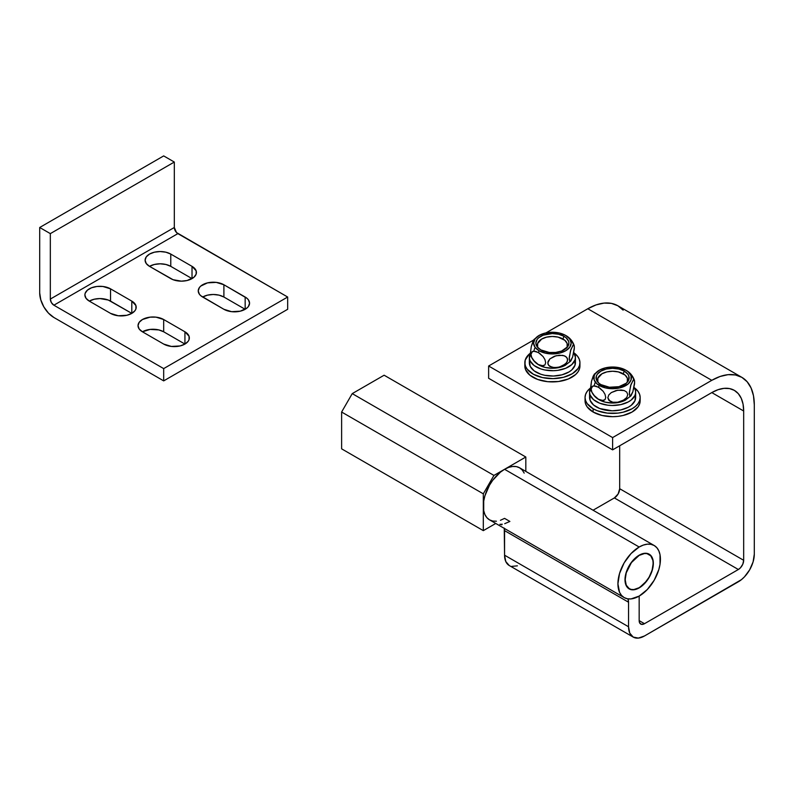 <?xml version="1.0" encoding="UTF-8"?>
<svg xmlns="http://www.w3.org/2000/svg" width="794" height="794" viewBox="0 0 794 794"><rect width="100%" height="100%" fill="white"/><g stroke="black" fill="none" stroke-linecap="round" stroke-linejoin="round"><path stroke-width="1.19" d="M639.17 555.393L639.17 555.393A19.79 11.424 -60 0 1 649.065 554.411A19.79 11.424 -60 0 1 652.102 570.271A19.79 11.424 -60 0 1 639.17 587.709A19.79 11.424 -60 0 1 629.275 588.682A19.79 11.424 -60 0 1 626.248 572.831A19.79 11.424 -60 0 1 639.17 555.393L631.399 562.599L626.248 572.831L625.186 579.63L626.248 585.198L629.275 588.682L631.399 589.466L633.82 589.565L639.17 587.709L644.529 583.382L649.065 577.258L652.102 570.271L653.164 563.472L652.896 560.475L650.812 555.85L646.951 553.626L644.529 553.527L639.17 555.393M525.817 457.016L384.127 375.215L525.817 457.016L493.937 475.427L352.238 393.616L384.127 375.215L352.238 393.616L493.937 475.427L483.308 493.828L483.308 530.64L341.618 448.838L341.618 412.026L483.308 493.828L341.618 412.026L352.238 393.616L341.618 412.026L341.618 448.838L483.308 530.64L495.764 523.454L483.308 530.64L483.308 493.828L493.937 475.427L525.817 457.016L525.817 471.398L525.817 457.016M639.17 555.185A20.039 11.573 -60 0 1 649.194 554.192A20.039 11.573 -60 0 1 652.261 570.251A20.039 11.573 -60 0 1 639.17 587.907L633.751 589.793L631.299 589.694L627.389 587.441L625.275 582.766L625.275 576.375L626.079 572.841L629.156 565.765L633.751 559.562L639.17 555.185L644.599 553.299L647.05 553.398L649.194 554.192L652.261 557.725L653.075 560.336L653.075 566.717L650.951 573.834L647.05 580.603L639.17 587.907A20.039 11.573 -60 0 1 629.156 588.9A20.039 11.573 -60 0 1 626.079 572.841A20.039 11.573 -60 0 1 639.17 555.185M524.199 473.105L522.234 469.998L519.594 467.805L516.368 466.604L512.696 466.465L508.706 467.368L504.567 469.294L639.17 547.006A30.063 17.359 -60 0 1 654.206 545.518A30.063 17.359 -60 0 1 658.812 569.606A30.063 17.359 -60 0 1 639.17 596.086L647.309 589.525L654.206 580.225L658.812 569.606L660.022 564.296L660.022 554.728L658.812 550.818L656.846 547.711L654.206 545.518L650.981 544.327L647.309 544.178L643.319 545.081L639.17 547.006L631.041 553.567L624.144 562.867L619.538 573.496L617.921 583.818L619.538 592.274L621.504 595.381L624.144 597.574L627.369 598.775L631.041 598.914L639.17 596.086L639.17 620.63L639.577 622.744L641.532 624.372L644.49 623.697L738.36 569.506L614.377 497.927L738.36 569.506L740.395 567.859L742.777 564.226L743.67 560.296L619.687 488.717L743.67 560.296L743.67 411.004L743.065 404.176L741.249 398.31L738.301 393.655L734.331 390.36L729.507 388.574L723.989 388.355L718.014 389.715L711.791 392.593L743.67 411.004L711.791 392.593L612.611 449.861L488.628 378.281L612.611 449.861L612.611 437.583L488.628 366.004L612.611 437.583L711.791 380.326A60.116 34.708 -60 0 1 741.854 377.349L735.413 374.957L728.058 374.669L720.089 376.475L711.791 380.326L587.808 308.747L545.944 332.914L587.808 308.747L596.105 304.896L604.075 303.09L611.43 303.377L617.871 305.769A60.116 34.708 120 0 0 587.808 308.747L711.791 380.326L612.611 437.583L612.611 449.861L711.791 392.593A45.089 26.033 -60 0 1 734.331 390.36A45.089 26.033 -60 0 1 743.67 411.004L743.67 560.296A7.513 4.337 -60 0 1 738.36 569.506L644.49 623.697L639.17 620.63L644.49 623.697A7.513 4.337 -60 0 1 640.728 624.074A7.513 4.337 -60 0 1 639.17 620.63L639.17 596.086A30.063 17.359 -60 0 1 624.144 597.574A30.063 17.359 -60 0 1 619.538 573.496A30.063 17.359 -60 0 1 639.17 547.006L504.567 469.294A30.063 17.359 120 0 0 484.926 495.774A30.063 17.359 120 0 0 489.531 519.862L492.756 521.053L496.429 521.201M504.24 528.099L504.567 555.185A22.54 13.012 120 0 0 509.232 565.507L505.778 561.527L504.567 555.185L628.55 626.764L629.761 633.116L633.215 637.086L638.386 638.088L644.49 635.974A22.54 13.012 -60 0 1 633.215 637.086A22.54 13.012 -60 0 1 628.55 626.764L628.55 602.229L628.55 626.764L504.567 555.185L504.567 530.64L628.55 602.229L627.945 598.865A12.525 7.235 -60 0 1 628.55 602.229L504.567 530.64A12.525 7.235 120 0 0 504.319 528.397M644.49 635.974L741.467 579.63L744.464 576.851L749.635 569.874L753.089 561.914L754.3 554.162A22.54 13.012 -60 0 1 738.36 581.774L644.49 635.974M754.3 554.162L754.3 404.871L753.486 395.759L751.064 387.948L747.134 381.735L741.854 377.349A60.116 34.708 -60 0 1 754.3 404.871L754.3 554.162M488.628 366.004L533.687 339.991L488.628 366.004L488.628 378.281L488.628 366.004M619.687 488.717L619.687 445.771L619.687 488.717A7.513 4.337 120 0 1 614.377 497.927L618.139 493.957L619.687 488.717M593.068 510.224L614.377 497.927L593.068 510.224M654.206 545.518L519.594 467.805A30.063 17.359 120 0 0 504.567 469.294L500.418 472.152L492.756 480.241L489.531 485.154L484.926 495.774L483.715 501.083L483.715 510.651L484.926 514.562L486.891 517.668L489.531 519.862L624.144 597.574M500.418 520.298L504.567 518.373L509.877 521.44L504.726 523.683M741.854 377.349L617.871 305.769L623.151 310.146M517.39 565.834L511.644 566.4M501.808 524.824L499.873 524.328L502.245 524.209M626.803 382.758A15.026 8.674 0 0 0 623.23 373.776L624.292 371.116A16.535 9.548 180 0 1 627.578 381.914A16.535 9.548 180 0 1 600.919 384.614L609.385 387.234L618.933 386.688L626.347 383.174L628.818 379.731L628.818 376.009L627.875 374.212L624.292 371.116L618.933 369.051L612.611 368.327L606.279 369.051L600.919 371.116L597.336 374.212L596.393 376.009L596.393 379.731L598.865 383.174L600.919 384.614A16.535 9.548 180 0 1 597.634 381.914A16.535 9.548 180 0 1 603.112 370.054A16.535 9.548 180 0 1 624.292 371.116L623.23 373.776A15.026 8.674 0 0 0 604.631 372.565A15.026 8.674 0 0 0 598.408 382.758M625.89 370.203L628.223 371.84L631.031 375.751L631.031 379.989L628.223 383.899L619.796 387.889L612.611 388.713L605.415 387.889L596.989 383.899L594.18 379.989L594.18 375.751L595.252 373.716L599.321 370.203L605.415 367.85L616.273 367.235L625.89 370.203A12.108 6.987 -60 0 1 626.039 370.282A12.108 6.987 120 0 0 625.89 370.203A18.788 10.848 180 0 1 625.89 385.537A18.788 10.848 180 0 1 599.321 385.537A12.108 6.987 120 0 0 598.438 387.184L603.182 391.313L604.998 394.3L605.743 397.417L604.998 399.7L603.182 400.583L598.438 399.223A12.108 6.987 120 0 0 599.172 399.769A12.108 6.987 120 0 0 599.321 399.858A12.108 6.987 -60 0 1 599.172 399.769A12.108 6.987 -60 0 1 598.438 399.223L593.694 395.094L591.877 392.127L591.133 389L591.867 386.728L593.684 385.834L598.438 387.184A12.108 6.987 -60 0 1 599.321 385.537A18.788 10.848 180 0 1 599.867 369.895A18.788 10.848 180 0 1 624.809 369.617M594.994 373.656L593.247 376.009L591.51 381.15L590.577 387.79L591.143 390.34M590.647 389.05L591.51 381.15L594.15 374.401M599.321 399.858L605.415 402.201L612.611 403.034L619.796 402.201L625.89 399.858M600.403 400.434A18.788 10.848 0 0 0 625.344 400.156M626.268 370.421A12.108 6.987 120 0 0 626.039 370.282C629.97 372.426 632.758 375.761 634.416 380.296M607.817 397.744L608.829 394.886L611.311 392.573L617.782 390.182L624.253 390.559L626.744 392.097L627.766 394.638L626.764 397.506L624.292 399.819L617.801 402.221L612.829 402.23L609.941 401.198L607.817 397.744L608.829 394.886L611.311 392.573L616.104 390.529L621.126 389.993L624.253 390.559L626.744 392.097L627.766 394.638L626.764 397.506L622.764 400.692L617.801 402.221L612.829 402.23L608.829 400.285L607.817 397.744M634.634 382.261L632.858 391.779L631.071 395.64L629.86 396.335L629.354 392.236L631.061 384.276L633.701 379.651L634.565 381.001L634.565 383.83L632.858 391.779L630.228 396.395L629.285 393.794L630.625 385.636L633.294 379.899L634.366 380.147L634.634 382.261M597.862 381.606L597.862 378.222L601.981 373.776L606.854 371.9L612.611 371.235L618.357 371.9L625.106 375.096L627.349 378.222L627.349 381.606M633.89 379.552L631.528 374.967L628.014 371.622M634.366 380.147L634.565 381.001M631.071 395.64L630.635 396.137M598.438 399.223L594.805 396.375L591.877 392.127L591.133 389L592.691 386.112L595.976 386.102L599.669 387.978L603.182 391.313L604.998 394.3L605.743 397.417L604.998 399.7L602.07 400.563L598.438 399.223M594.14 385.805L594.984 382.936M590.587 388.266A23.046 13.309 180 0 0 589.565 392.186A23.046 13.309 180 0 0 612.611 405.486A23.046 13.309 180 0 0 635.647 392.186A23.046 13.309 180 0 0 634.059 387.323L635.448 390.43L635.607 392.97L634.932 395.481L631.18 400.057L628.253 401.953L620.789 404.622L612.154 405.486L607.777 405.198L599.708 403.213L593.505 399.63L590.071 394.975L589.565 392.444L591.064 387.462M589.565 392.186L589.565 397.506A23.046 13.309 0 0 0 612.611 410.806A23.046 13.309 0 0 0 635.647 397.506L635.647 392.186M589.902 395.223L590.071 400.285L593.505 404.95L599.708 408.533L612.154 410.806L620.789 409.942L628.253 407.272L631.18 405.377L634.932 400.801L635.448 395.74M640.163 397.506L639.627 394.4L638.058 391.412L634.297 387.69A27.552 15.91 180 0 1 640.163 397.506L639.627 400.603L638.058 403.59L635.518 406.339L632.093 408.751L623.151 412.195L617.98 413.108L607.231 413.108L597.296 410.726L593.118 408.751A27.552 15.91 180 0 1 585.049 397.506A27.552 15.91 180 0 1 590.577 387.948L587.153 391.412L585.585 394.4L585.049 397.506L585.585 400.603L587.153 403.59L593.118 408.751L593.118 412.026A27.552 15.91 0 0 1 585.049 400.772L585.585 403.878L587.153 406.865L593.118 412.026A27.552 15.91 0 0 0 623.151 415.47A27.552 15.91 0 0 0 640.163 400.772L640.163 397.506A27.552 15.91 180 0 1 623.151 412.195A27.552 15.91 180 0 1 593.118 408.751L593.118 412.026L602.06 415.47L612.611 416.681L617.98 416.374L623.151 415.47L632.093 412.026L638.058 406.865L639.627 403.878L640.163 400.772M566.588 347.99A15.026 8.674 0 0 0 562.936 338.969L563.988 336.299A16.535 9.548 180 0 1 567.353 347.147A16.535 9.548 180 0 1 540.783 349.896L549.279 352.476L555.731 352.447L561.676 350.998L567.71 346.69L568.921 343.028L568.573 341.172L566.062 337.738L563.988 336.299L558.599 334.254L552.267 333.559L543.096 335.207L538.57 337.857L537.062 339.514L535.851 343.167L537.161 346.819L540.783 349.896A16.535 9.548 180 0 1 537.419 347.147A16.535 9.548 180 0 1 542.838 335.306A16.535 9.548 180 0 1 563.988 336.299L562.936 338.969A15.026 8.674 0 0 0 544.356 337.807A15.026 8.674 0 0 0 538.183 347.99M540.138 365.637A18.788 10.848 0 0 0 565.149 365.379M539.205 365.141A12.108 6.938 -60.4 0 1 539.076 365.071A12.108 6.938 -60.4 0 1 538.322 364.525L533.538 360.416L531.712 357.449L530.968 354.322L531.712 352.04L533.538 351.147L538.322 352.476A12.108 6.938 -60.4 0 1 539.205 350.829L535.087 347.325L533.598 343.177L534.977 339.028L539.007 335.485L545.071 333.113L552.247 332.259L559.442 333.053L565.566 335.376A12.108 6.938 -60.4 0 1 565.695 335.445A12.108 6.938 -60.4 0 1 565.894 335.564A12.108 6.938 119.6 0 0 565.695 335.445A12.108 6.938 119.6 0 0 565.566 335.376A18.788 10.848 180 0 1 565.765 350.71A18.788 10.848 180 0 1 539.205 350.829A12.108 6.938 119.6 0 0 538.322 352.476L543.106 356.585L544.932 359.563L545.677 362.679L544.932 364.962L543.096 365.855L538.322 364.525A12.108 6.938 119.6 0 0 539.076 365.071A12.108 6.938 119.6 0 0 539.205 365.141L545.329 367.463L552.525 368.267L559.701 367.404L565.765 365.032M574.38 347.395L572.653 356.923L570.916 360.794L569.735 361.498L569.248 357.389L570.906 349.429L573.466 344.785L574.31 346.134L574.31 348.963L572.653 356.923L570.092 361.548L569.179 358.957L570.489 350.789L573.07 345.043L574.112 345.281L574.38 347.395M547.761 362.997L549.885 358.878L556.028 355.742L562.648 355.355L565.536 356.377L567.402 358.441L567.412 361.27L565.556 363.94L559.413 367.076L554.371 367.632L549.885 366.441L548.029 364.367L548.029 361.538L549.885 358.878L554.371 356.258L559.393 355.206L564.167 355.742L566.648 357.27L567.67 359.811L566.668 362.679L562.678 365.875L557.725 367.433L552.763 367.463L548.773 365.538L547.761 362.997M565.566 335.376L569.685 338.879L571.174 343.018L569.794 347.177L565.765 350.71L559.701 353.092L552.525 353.945L545.329 353.151L539.205 350.829A18.788 10.848 180 0 1 539.622 335.137A18.788 10.848 180 0 1 564.633 334.879M534.69 338.969L532.992 341.321L531.305 346.472L530.392 353.122L530.948 355.672M530.461 354.382L530.392 353.122L529.082 354.253L525.231 360.049L524.844 366.431A27.552 15.91 0 0 0 552.753 381.914A27.552 15.91 0 0 0 579.938 366.004L579.938 362.739A27.552 15.91 180 0 1 552.753 378.639A27.552 15.91 180 0 1 524.844 363.156L525.509 366.252L527.216 369.21L533.429 374.272L542.52 377.587L553.11 378.639L563.601 377.269L572.375 373.686L578.111 368.436L579.541 365.429L579.928 362.312A27.552 15.91 180 0 1 579.938 362.739M533.866 339.713L531.305 346.472L530.392 353.122A27.552 15.91 180 0 0 524.834 362.739A27.552 15.91 180 0 0 524.844 363.156L525.509 369.518L529.886 375.195L537.687 379.463L547.731 381.686L558.47 381.517L568.296 378.996L575.69 374.49L578.111 371.701L579.541 368.694L579.928 365.587M537.667 346.899L537.627 343.514L541.677 339.058L546.53 337.152L552.277 336.467L558.033 337.103L564.822 340.269L567.105 343.385L567.144 346.779M538.322 364.525L534.67 361.687L531.712 357.449L530.968 354.322L532.526 351.434L535.851 351.405L539.563 353.27L543.106 356.585L544.932 359.563L545.677 362.679L544.932 364.962L541.974 365.845L538.322 364.525M533.856 351.117L534.68 348.248M573.615 344.685L571.233 340.11L567.7 336.795M574.112 345.281L574.31 346.134M570.916 360.794L570.489 361.3M529.469 361.32L530.213 366.362L534.173 370.887L540.764 374.222L544.763 375.294L553.438 376.028L561.963 374.837L569.1 371.9L571.809 369.895L575.035 365.18L574.985 360.119M529.34 357.419L529.34 362.739A23.046 13.309 0 0 0 552.386 376.038A23.046 13.309 0 0 0 575.432 362.739L575.432 357.419A23.046 13.309 180 0 1 552.386 370.719A23.046 13.309 180 0 1 529.34 357.419A23.046 13.309 180 0 1 530.392 353.439L529.429 358.541L530.213 361.052L534.173 365.568L540.764 368.902L544.763 369.974L553.438 370.709L557.795 370.351L565.775 368.247L571.809 364.575L575.035 359.871L575.432 357.33L573.705 352.367M573.804 352.506A23.046 13.309 180 0 1 575.432 357.419M579.928 362.312L579.263 359.216L577.556 356.258L574.082 352.923A27.552 15.91 180 0 1 579.928 362.312M524.834 362.739L524.834 366.004A27.552 15.91 0 0 0 524.844 366.431M287.666 297.025L163.683 368.605L53.873 305.204L177.856 233.625L287.666 297.025L287.666 309.293L163.683 380.882L287.666 309.293L287.666 297.025L163.683 368.605L163.683 380.882L163.683 368.605L53.873 305.204A5.012 2.888 60 0 1 50.33 299.07L174.313 227.491A5.012 2.888 -120 0 0 177.856 233.625L53.873 305.204L51.362 302.564L50.33 299.07L50.33 233.625L174.313 162.045L174.313 227.491L50.33 299.07L50.33 233.625L39.7 227.491L163.683 155.912L174.313 162.045L50.33 233.625L39.7 227.491L39.7 292.936L39.7 227.491L163.683 155.912L174.313 162.045L174.313 227.491L176.496 232.533L287.666 297.025M184.933 331.793L163.683 319.525L155.991 317.143L150.126 317.143L142.424 319.525L139.168 322.334L138.027 325.659L139.168 328.974L142.424 331.793L163.683 344.06L171.375 346.442L180.059 345.946L184.933 344.06L188.198 341.251L189.051 339.624L189.051 336.239L184.933 331.793A15.026 8.674 180 0 1 189.339 337.926A15.026 8.674 180 0 1 180.059 345.946A15.026 8.674 180 0 1 163.683 344.06L142.424 331.793L150.126 329.421L158.81 329.917L163.683 331.793L184.933 344.06L184.933 331.793L163.683 319.525L163.683 331.793A15.026 8.674 0 0 0 142.424 331.793A15.026 8.674 180 0 1 138.027 325.659A15.026 8.674 180 0 1 147.307 317.64A15.026 8.674 180 0 1 163.683 319.525L163.683 331.793L184.933 344.06L184.933 331.793M170.77 254.08L165.886 252.194L160.14 251.539L154.393 252.194L149.51 254.08L146.255 256.889L145.113 260.214L146.255 263.529L149.51 266.347L173.042 279.696L181.389 281.155L187.146 280.5L193.895 277.305L196.138 274.178L196.138 270.794L192.019 266.347L170.77 254.08L170.77 266.347L192.019 278.615L192.019 266.347A15.026 8.674 180 0 1 196.426 272.481A15.026 8.674 180 0 1 187.146 280.5A15.026 8.674 180 0 1 170.77 278.615L149.51 266.347L154.393 264.471L160.14 263.807L165.886 264.471L170.77 266.347A15.026 8.674 0 0 0 149.51 266.347A15.026 8.674 180 0 1 145.113 260.214A15.026 8.674 180 0 1 154.393 252.194A15.026 8.674 180 0 1 170.77 254.08L192.019 266.347L192.019 278.615L170.77 266.347L170.77 254.08M223.898 284.758L216.206 282.376L207.522 282.872L200.783 286.068L199.393 287.567L198.242 290.892L199.393 294.207L200.783 295.705L223.898 309.293L231.6 311.675L240.284 311.179L247.023 307.983L248.413 306.484L249.554 303.159L248.413 299.844L247.023 298.336L223.898 284.758L223.898 297.025L245.157 309.293L245.157 297.025A15.026 8.674 180 0 1 249.554 303.159A15.026 8.674 180 0 1 240.284 311.179A15.026 8.674 180 0 1 223.898 309.293L202.649 297.025L207.522 295.14L213.278 294.485L219.025 295.14L223.898 297.025A15.026 8.674 0 0 0 202.649 297.025A15.026 8.674 180 0 1 198.242 290.892A15.026 8.674 180 0 1 207.522 282.872A15.026 8.674 180 0 1 223.898 284.758L245.157 297.025L245.157 309.293L223.898 297.025L223.898 284.758M131.804 301.115L110.545 288.847L102.853 286.465L96.987 286.465L91.568 287.765L87.419 290.157L85.176 293.284L84.889 294.981L86.04 298.296L89.295 301.115L110.545 313.382L118.246 315.764L126.921 315.268L131.804 313.382L135.059 310.573L135.913 308.945L135.913 305.561L131.804 301.115A15.026 8.674 180 0 1 136.201 307.248A15.026 8.674 180 0 1 126.921 315.268A15.026 8.674 180 0 1 110.545 313.382L89.295 301.115L94.168 299.239L99.925 298.574L108.272 300.033L131.804 313.382L131.804 301.115L110.545 288.847L110.545 301.115A15.026 8.674 0 0 0 89.295 301.115A15.026 8.674 180 0 1 84.889 294.981A15.026 8.674 180 0 1 94.168 286.962A15.026 8.674 180 0 1 110.545 288.847L110.545 301.115L131.804 313.382L131.804 301.115M53.873 317.481L163.683 380.882L53.873 317.481A20.039 11.573 60 0 1 39.7 292.936L40.782 299.814L43.849 306.901L48.444 313.104L53.873 317.481M629.275 588.682L627.697 587.768M649.065 554.411L647.487 553.497M633.215 637.086L509.232 565.507M600.026 400.236L599.172 399.769C595.242 397.625 592.453 394.29 590.796 389.755M600.026 369.815L594.428 374.063M625.196 369.815L626.039 370.282M625.196 400.236L630.783 395.988M585.049 400.772L585.049 397.506M539.801 365.468L539.076 365.071C535.126 362.947 532.308 359.622 530.62 355.117M564.971 365.468L570.618 361.171M564.971 335.048L565.695 335.445C569.645 337.569 572.464 340.894 574.151 345.4M539.801 335.048L534.154 339.346"/></g></svg>
